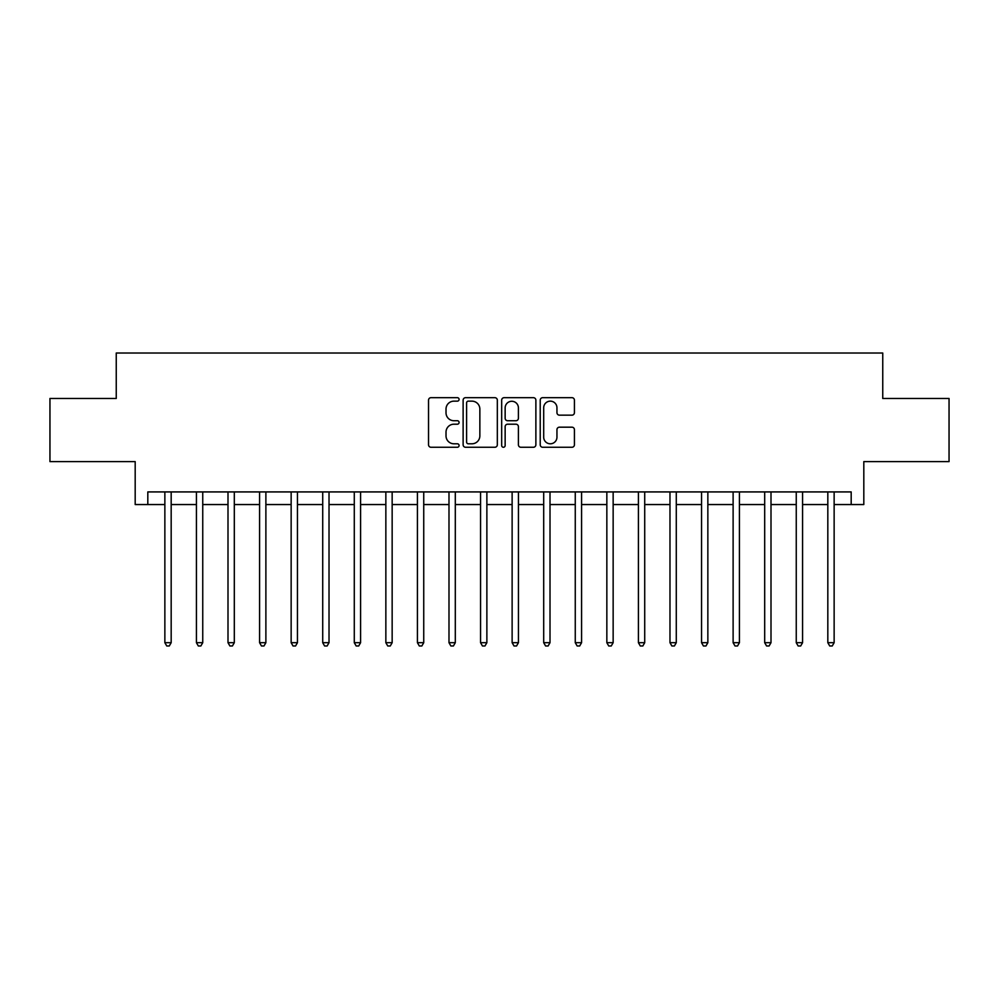 <?xml version="1.0" encoding="UTF-8"?>
<svg xmlns="http://www.w3.org/2000/svg" width="999" height="999" viewBox="0 0 999 999"><rect width="100%" height="100%" fill="white"/><g stroke="black" fill="none" stroke-linecap="round" stroke-linejoin="round"><path stroke-width="1.5" d="M459.09 399.413A1.736 1.736 0 0 0 457.355 397.677L431.019 397.677A2.485 2.485 0 0 0 428.534 400.162L428.534 444.78A2.485 2.485 0 0 0 431.019 447.265L457.355 447.265A1.736 1.736 0 0 0 459.09 445.529A1.736 1.736 0 0 0 457.355 443.793L453.946 443.793A7.93 7.93 0 0 1 446.016 435.851L446.016 432.142A7.93 7.93 0 0 1 453.946 424.2L457.355 424.2A1.736 1.736 0 0 0 459.09 422.465A1.736 1.736 0 0 0 457.355 420.729L453.946 420.729A7.93 7.93 0 0 1 446.016 412.799L446.016 409.078A7.93 7.93 0 0 1 453.946 401.148L457.355 401.148A1.736 1.736 0 0 0 459.09 399.413M571.952 415.159A2.485 2.485 0 0 0 574.425 412.674L574.425 400.162A2.485 2.485 0 0 0 571.952 397.677L542.694 397.677A2.485 2.485 0 0 0 540.222 400.162L540.222 444.78A2.485 2.485 0 0 0 542.694 447.265L571.952 447.265A2.485 2.485 0 0 0 574.425 444.78L574.425 429.657A2.485 2.485 0 0 0 571.952 427.185L559.428 427.185A2.485 2.485 0 0 0 556.955 429.657L556.955 437.162A6.631 6.631 0 0 1 550.324 443.793A6.631 6.631 0 0 1 543.693 437.162L543.693 407.779A6.631 6.631 0 0 1 550.324 401.148A6.631 6.631 0 0 1 556.955 407.779L556.955 412.674A2.485 2.485 0 0 0 559.428 415.159L571.952 415.159M147.815 504.545L147.815 491.92L851.185 491.92L851.185 504.545L863.81 504.545L863.81 461.613L949.05 461.613L949.05 398.476L882.754 398.476L882.754 353.022L116.246 353.022L116.246 398.476L49.95 398.476L49.95 461.613L135.19 461.613L135.19 504.545L164.86 504.545M497.327 400.162A2.485 2.485 0 0 0 494.855 397.677L465.596 397.677A2.485 2.485 0 0 0 463.124 400.162L463.124 444.78A2.485 2.485 0 0 0 465.596 447.265L494.855 447.265A2.485 2.485 0 0 0 497.327 444.78L497.327 400.162M504.145 397.677L533.404 397.677A2.485 2.485 0 0 1 535.876 400.162L535.876 444.78A2.485 2.485 0 0 1 533.404 447.265L520.879 447.265A2.485 2.485 0 0 1 518.406 444.78L518.406 426.685A2.485 2.485 0 0 0 515.921 424.2L507.617 424.2A2.485 2.485 0 0 0 505.144 426.685L505.144 445.529A1.736 1.736 0 0 1 503.409 447.265A1.736 1.736 0 0 1 501.673 445.529L501.673 400.162A2.485 2.485 0 0 1 504.145 397.677M171.179 504.545L196.428 504.545M202.747 504.545L227.997 504.545M234.315 504.545L259.578 504.545M265.884 504.545L291.146 504.545M297.452 504.545L322.714 504.545M329.021 504.545L354.283 504.545M360.589 504.545L385.851 504.545M392.157 504.545L417.42 504.545M423.738 504.545L448.988 504.545M455.307 504.545L480.556 504.545M486.875 504.545L512.125 504.545M518.444 504.545L543.693 504.545M550.012 504.545L575.262 504.545M581.58 504.545L606.843 504.545M613.149 504.545L638.411 504.545M644.717 504.545L669.979 504.545M676.286 504.545L701.548 504.545M707.854 504.545L733.116 504.545M739.422 504.545L764.685 504.545M771.003 504.545L796.253 504.545M802.572 504.545L827.821 504.545M834.14 504.545L851.185 504.545M468.331 401.148A1.736 1.736 0 0 0 466.595 402.884L466.595 442.058A1.736 1.736 0 0 0 468.331 443.793L471.915 443.793A7.93 7.93 0 0 0 479.857 435.851L479.857 409.078A7.93 7.93 0 0 0 471.915 401.148L468.331 401.148M518.406 407.904A6.631 6.631 0 0 0 511.775 401.273A6.631 6.631 0 0 0 505.144 407.904L505.144 418.256A2.485 2.485 0 0 0 507.617 420.729L515.921 420.729A2.485 2.485 0 0 0 518.406 418.256L518.406 407.904M171.491 491.92L171.353 492.245A2.522 2.522 0 0 0 171.179 493.181L171.179 642.694L164.86 642.694L164.86 493.181A2.522 2.522 0 0 0 164.685 492.245L164.548 491.92M171.179 642.694L169.281 645.978L166.758 645.978L164.86 642.694M203.059 491.92L202.934 492.245A2.522 2.522 0 0 0 202.747 493.181L202.747 642.694L196.428 642.694L196.428 493.181A2.522 2.522 0 0 0 196.254 492.245L196.116 491.92M202.747 642.694L200.849 645.978L198.326 645.978L196.428 642.694M234.628 491.92L234.503 492.245A2.522 2.522 0 0 0 234.315 493.181L234.315 642.694L227.997 642.694L227.997 493.181A2.522 2.522 0 0 0 227.822 492.245L227.685 491.92M234.315 642.694L232.417 645.978L229.895 645.978L227.997 642.694M266.196 491.92L266.071 492.245A2.522 2.522 0 0 0 265.884 493.181L265.884 642.694L259.578 642.694L259.578 493.181A2.522 2.522 0 0 0 259.39 492.245L259.265 491.92M265.884 642.694L263.986 645.978L261.463 645.978L259.578 642.694M297.764 491.92L297.64 492.245A2.522 2.522 0 0 0 297.452 493.181L297.452 642.694L291.146 642.694L291.146 493.181A2.522 2.522 0 0 0 290.959 492.245L290.834 491.92M297.452 642.694L295.567 645.978L293.032 645.978L291.146 642.694M329.333 491.92L329.208 492.245A2.522 2.522 0 0 0 329.021 493.181L329.021 642.694L322.714 642.694L322.714 493.181A2.522 2.522 0 0 0 322.527 492.245L322.402 491.92M329.021 642.694L327.135 645.978L324.6 645.978L322.714 642.694M360.901 491.92L360.776 492.245A2.522 2.522 0 0 0 360.589 493.181L360.589 642.694L354.283 642.694L354.283 493.181A2.522 2.522 0 0 0 354.096 492.245L353.971 491.92M360.589 642.694L358.703 645.978L356.168 645.978L354.283 642.694M392.47 491.92L392.345 492.245A2.522 2.522 0 0 0 392.157 493.181L392.157 642.694L385.851 642.694L385.851 493.181A2.522 2.522 0 0 0 385.664 492.245L385.539 491.92M392.157 642.694L390.272 645.978L387.749 645.978L385.851 642.694M424.051 491.92L423.913 492.245A2.522 2.522 0 0 0 423.738 493.181L423.738 642.694L417.42 642.694L417.42 493.181A2.522 2.522 0 0 0 417.232 492.245L417.107 491.92M423.738 642.694L421.84 645.978L419.318 645.978L417.42 642.694M455.619 491.92L455.482 492.245A2.522 2.522 0 0 0 455.307 493.181L455.307 642.694L448.988 642.694L448.988 493.181A2.522 2.522 0 0 0 448.801 492.245L448.676 491.92M455.307 642.694L453.409 645.978L450.886 645.978L448.988 642.694M487.187 491.92L487.05 492.245A2.522 2.522 0 0 0 486.875 493.181L486.875 642.694L480.556 642.694L480.556 493.181A2.522 2.522 0 0 0 480.382 492.245L480.244 491.92M486.875 642.694L484.977 645.978L482.455 645.978L480.556 642.694M518.756 491.92L518.618 492.245A2.522 2.522 0 0 0 518.444 493.181L518.444 642.694L512.125 642.694L512.125 493.181A2.522 2.522 0 0 0 511.95 492.245L511.813 491.92M518.444 642.694L516.545 645.978L514.023 645.978L512.125 642.694M550.324 491.92L550.199 492.245A2.522 2.522 0 0 0 550.012 493.181L550.012 642.694L543.693 642.694L543.693 493.181A2.522 2.522 0 0 0 543.518 492.245L543.381 491.92M550.012 642.694L548.114 645.978L545.591 645.978L543.693 642.694M581.893 491.92L581.768 492.245A2.522 2.522 0 0 0 581.58 493.181L581.58 642.694L575.262 642.694L575.262 493.181A2.522 2.522 0 0 0 575.087 492.245L574.949 491.92M581.58 642.694L579.682 645.978L577.16 645.978L575.262 642.694M613.461 491.92L613.336 492.245A2.522 2.522 0 0 0 613.149 493.181L613.149 642.694L606.843 642.694L606.843 493.181A2.522 2.522 0 0 0 606.655 492.245L606.53 491.92M613.149 642.694L611.251 645.978L608.728 645.978L606.843 642.694M645.029 491.92L644.904 492.245A2.522 2.522 0 0 0 644.717 493.181L644.717 642.694L638.411 642.694L638.411 493.181A2.522 2.522 0 0 0 638.224 492.245L638.099 491.92M644.717 642.694L642.832 645.978L640.297 645.978L638.411 642.694M676.598 491.92L676.473 492.245A2.522 2.522 0 0 0 676.286 493.181L676.286 642.694L669.979 642.694L669.979 493.181A2.522 2.522 0 0 0 669.792 492.245L669.667 491.92M676.286 642.694L674.4 645.978L671.865 645.978L669.979 642.694M708.166 491.92L708.041 492.245A2.522 2.522 0 0 0 707.854 493.181L707.854 642.694L701.548 642.694L701.548 493.181A2.522 2.522 0 0 0 701.36 492.245L701.236 491.92M707.854 642.694L705.968 645.978L703.433 645.978L701.548 642.694M739.735 491.92L739.61 492.245A2.522 2.522 0 0 0 739.422 493.181L739.422 642.694L733.116 642.694L733.116 493.181A2.522 2.522 0 0 0 732.929 492.245L732.804 491.92M739.422 642.694L737.537 645.978L735.014 645.978L733.116 642.694M771.315 491.92L771.178 492.245A2.522 2.522 0 0 0 771.003 493.181L771.003 642.694L764.685 642.694L764.685 493.181A2.522 2.522 0 0 0 764.497 492.245L764.372 491.92M771.003 642.694L769.105 645.978L766.583 645.978L764.685 642.694M802.884 491.92L802.746 492.245A2.522 2.522 0 0 0 802.572 493.181L802.572 642.694L796.253 642.694L796.253 493.181A2.522 2.522 0 0 0 796.066 492.245L795.941 491.92M802.572 642.694L800.674 645.978L798.151 645.978L796.253 642.694M834.452 491.92L834.315 492.245A2.522 2.522 0 0 0 834.14 493.181L834.14 642.694L827.821 642.694L827.821 493.181A2.522 2.522 0 0 0 827.647 492.245L827.509 491.92M834.14 642.694L832.242 645.978L829.719 645.978L827.821 642.694"/></g></svg>
